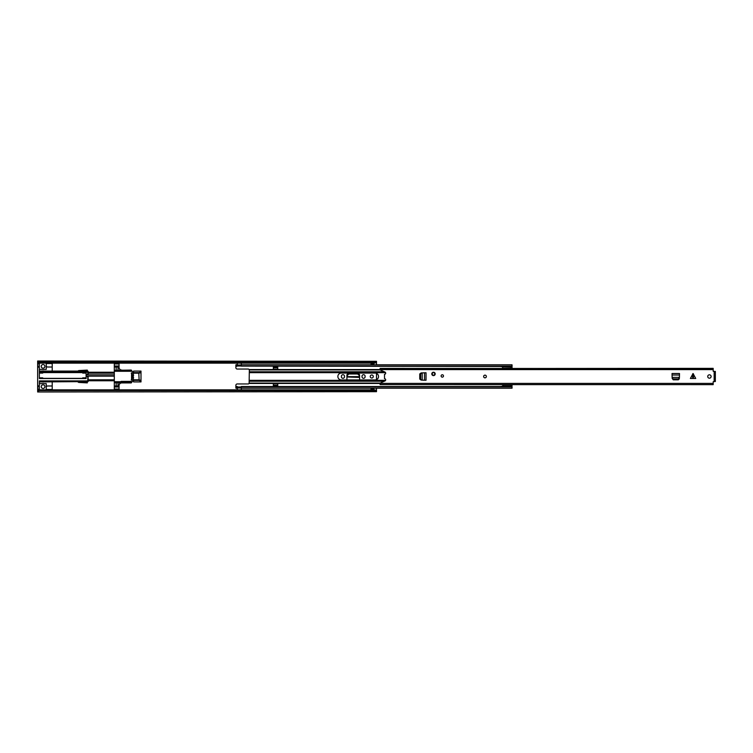 <?xml version="1.0" encoding="UTF-8"?>
<svg xmlns="http://www.w3.org/2000/svg" width="753" height="753" viewBox="0 0 753 753"><rect width="100%" height="100%" fill="white"/><g stroke="black" fill="none" stroke-linecap="round" stroke-linejoin="round"><path stroke-width="1.13" d="M77.841 371.803L79.084 370.551M79.084 382.449L77.841 381.093M77.521 371.916L78.83 370.561M78.83 382.439L77.521 381.084M373.281 376.5A1.525 1.525 0 0 0 371.756 374.975A1.525 1.525 0 0 0 370.231 376.5A1.525 1.525 0 0 0 371.756 378.025A1.525 1.525 0 0 0 373.281 376.5M44.898 366.372A1.826 1.826 0 0 0 43.072 364.537A1.826 1.826 0 0 0 41.246 366.372A1.826 1.826 0 0 0 43.072 368.198A1.826 1.826 0 0 0 44.898 366.372M44.898 386.628A1.826 1.826 0 0 0 43.072 384.802A1.826 1.826 0 0 0 41.246 386.628A1.826 1.826 0 0 0 43.072 388.463A1.826 1.826 0 0 0 44.898 386.628M37.65 363.963L37.65 366.165L39.344 366.165L39.344 363.963L37.65 363.963L37.65 361.609L39.344 362.428L374.806 362.428L376.5 361.609L376.5 362.325L374.806 363.144L374.806 362.428M37.65 390.675L39.344 389.856L39.344 390.572L37.65 391.391L37.65 386.835L39.344 386.835L39.344 389.037L37.65 389.037M39.344 389.856L374.806 389.856L376.5 390.675L376.5 388.209M376.5 379.625L376.5 373.375M376.5 364.791L376.5 362.325M373.789 364.791L373.789 363.963L371.078 363.963L371.078 364.791M371.078 388.209L371.078 389.037L373.789 389.037L373.789 388.209M361.995 376.265L361.995 376.735A1.562 1.562 0 0 0 363.558 378.298A1.562 1.562 0 0 0 365.111 376.735L365.111 376.265A1.562 1.562 0 0 0 363.558 374.702A1.562 1.562 0 0 0 361.995 376.265M341.391 376.265L341.391 376.735A1.562 1.562 0 0 0 342.954 378.298A1.562 1.562 0 0 0 344.516 376.735L344.516 376.265A1.562 1.562 0 0 0 342.954 374.702A1.562 1.562 0 0 0 341.391 376.265M346.917 379.926L346.917 375.258A1.666 1.666 0 0 1 348.592 373.582L357.92 373.582A1.666 1.666 0 0 1 359.595 375.258L359.595 379.926M87.292 371.078L87.292 370.118L78.698 370.57L77.521 371.351M77.521 381.649L78.698 382.43L87.292 382.882L87.292 381.922M376.5 391.682L37.65 391.984L376.5 391.682L374.806 390.572L374.806 389.856M376.5 390.675L376.5 391.391M37.65 361.318L376.5 361.318L37.65 361.016L37.65 361.609M39.344 362.428L39.344 363.144L374.806 363.144M39.344 390.572L374.806 390.572M39.344 363.144L37.65 362.325M373.789 389.037L373.789 389.715L371.078 389.715L373.789 389.517M371.078 389.517L371.078 389.037M371.078 363.963L371.078 363.483L373.789 363.483L373.789 363.963M373.789 363.483L371.078 363.483M359.416 377.404L359.369 376.641L347.142 376.641L347.199 375.483L348.865 373.996L357.703 373.996L359.313 375.483L359.416 377.404L347.142 376.989M52.221 371.078L52.221 367.012L47.599 367.012A1.355 1.355 0 0 1 46.253 365.864L46.253 365.873A3.219 3.219 0 0 1 46.253 366.796L46.253 369.384L44.098 369.384A3.219 3.219 0 0 1 42.046 369.384L39.344 369.384M132.641 380.773L133.545 380.736L133.545 381.922L140.999 381.922L140.999 371.078L133.545 371.078L133.545 372.396M39.344 383.616L42.046 383.616A3.219 3.219 0 0 1 44.098 383.616L46.253 383.616L46.253 386.204A3.219 3.219 0 0 1 46.253 387.127L46.253 387.136A1.355 1.355 0 0 1 47.599 385.988L52.221 385.988L52.221 389.856M39.344 366.165L39.344 372.095L87.8 372.095L87.8 374.401L86.106 374.401L86.106 378.533L42.733 378.533L42.733 377.855L39.344 377.855M39.344 373.111L42.733 373.111L42.733 372.434L39.344 372.434L39.344 378.533L42.733 378.533M86.106 376.566L87.8 376.566L87.8 380.905L39.344 380.905L39.344 386.835M42.733 372.434L86.106 372.434L86.106 374.401M52.221 367.012L52.221 363.144M87.8 374.401L87.8 371.078L39.344 371.078M114.305 372.631L88.139 372.631L88.139 374.815M88.139 372.631L114.305 372.264M88.139 372.095L88.139 371.417M114.305 380.736L88.139 380.773L88.139 376.566L88.139 380.905M39.344 381.922L88.139 381.583M52.221 381.922L52.221 385.988M46.253 389.856L46.253 387.136M39.344 385.818L37.65 385.818L37.65 367.182L39.344 367.182M46.253 365.864L46.253 363.144M86.106 377.855L82.717 377.855L82.717 378.533M82.717 372.434L82.717 373.111L86.106 373.111M140.999 371.86L138.806 372.631L139.107 373.187L140.999 372.528M140.999 380.472L139.107 379.813L138.806 380.369L140.999 381.14M37.65 385.818L37.65 386.835M37.65 366.165L37.65 367.182M116.169 367.012L116.169 370.307L131.248 370.071L132.114 371.276A9.798 9.798 0 0 1 133.554 375.408A0.678 0.678 0 0 1 132.942 376.161A0.678 0.678 0 0 1 132.33 375.399A8.584 8.584 0 0 0 131.568 372.82L131.568 380.18A8.584 8.584 0 0 0 132.33 377.601A0.678 0.678 0 0 1 132.942 376.839A0.678 0.678 0 0 1 133.554 377.592A9.798 9.798 0 0 1 132.114 381.724L131.248 381.724M114.305 389.856L114.305 363.144M121.76 370.071A2.711 2.711 0 0 1 119.049 367.36L119.049 365.996L114.305 365.996M114.305 387.004L119.049 387.004L119.049 385.64A2.711 2.711 0 0 1 121.76 382.929L131.248 382.929L132.114 381.724M114.305 363.963L119.049 363.963L119.049 363.144M119.049 363.963L119.049 365.996M114.305 367.012L119.049 367.012M116.169 370.307L114.305 370.307M132.114 371.276L114.305 371.276M121.082 381.724L121.082 382.26L121.082 381.724L114.305 381.724M121.76 382.929L114.305 382.693M116.169 382.693L116.169 385.988M119.049 385.988L114.305 385.988M119.049 387.004L119.049 389.037L114.305 389.037M119.049 389.856L119.049 389.037M118.033 370.071L118.033 367.012M118.033 385.988L118.033 382.929M121.082 382.26L131.248 382.26L131.248 381.376L121.082 381.376M127.859 382.26L127.859 381.376M420.287 379.23L421.172 380.096L419.75 379.051L419.75 373.949L421.172 372.904L420.278 373.921L420.287 379.23M425.991 380.227L426.038 372.773L426.038 380.227L422.198 380.152L422.198 372.867L420.673 373.921L420.682 379.23L421.567 380.096M425.991 372.773L421.567 372.904M693.457 373.93L693.457 378.467L695.725 378.467L693.052 373.535L690.388 378.467L692.647 378.467L692.647 373.93M707.726 376.5A1.694 1.694 0 0 0 709.42 378.194A1.694 1.694 0 0 0 711.114 376.5A1.694 1.694 0 0 0 709.42 374.806A1.694 1.694 0 0 0 707.726 376.5M483.642 376.5A1.355 1.355 0 0 0 484.998 377.855A1.355 1.355 0 0 0 486.353 376.5A1.355 1.355 0 0 0 484.998 375.145A1.355 1.355 0 0 0 483.642 376.5M441.117 375.954A1.186 1.186 0 0 0 442.303 377.14A1.186 1.186 0 0 0 443.489 375.954A1.186 1.186 0 0 0 442.303 374.768A1.186 1.186 0 0 0 441.117 375.954M431.798 373.921A1.694 1.694 0 0 0 433.493 375.615A1.694 1.694 0 0 0 435.187 373.921A1.694 1.694 0 0 0 433.493 372.227A1.694 1.694 0 0 0 431.798 373.921M714.333 371.502L715.35 371.417L715.35 381.498L713.185 381.696L713.185 384.642L380.096 384.614L713.185 384.614M380.096 368.575L713.185 368.358L713.185 371.304L715.35 371.502M713.185 368.575L380.096 368.386L380.096 369.892L384.962 372.057A1.186 1.186 0 0 1 384.501 374.335L384.501 378.665A1.186 1.186 0 0 1 384.962 380.943L380.096 383.108L380.096 384.614M679.422 377.366L679.498 373.516L672.043 373.516L672.128 377.469M679.347 378.797L673.191 379.277L672.175 378.382L673.22 379.804L678.331 379.804L679.347 378.797M693.457 378.467L692.647 378.467M715.35 381.498L714.333 381.498M672.175 377.987L673.191 378.881L678.5 378.872L679.404 377.366L672.147 377.366L672.175 378.382L672.137 377.601M679.413 377.469L679.366 377.987M433.493 372.255A1.657 1.657 0 0 1 435.159 373.921A1.657 1.657 0 0 1 433.493 375.578A1.657 1.657 0 0 1 431.836 373.921A1.657 1.657 0 0 1 433.493 372.255A1.657 1.657 0 0 0 431.836 373.921A1.657 1.657 0 0 0 433.493 375.578M337.871 376.5A3.426 3.426 0 0 0 341.297 379.926L375.107 379.926A3.426 3.426 0 0 0 378.533 376.5A3.426 3.426 0 0 0 375.107 373.074L341.297 373.074A3.426 3.426 0 0 0 337.871 376.5M235.877 386.515L235.877 388.209L237.233 388.209L237.233 386.515L235.877 386.515L235.877 385.31A1.355 1.355 0 0 1 237.233 383.955L248.076 383.955A1.355 1.355 0 0 0 249.13 383.446L249.337 369.911L380.143 369.911M237.233 366.127L237.233 364.791L235.877 364.791L235.877 366.127L237.233 366.127L235.877 366.485L235.877 367.69A1.355 1.355 0 0 0 237.233 369.045L248.076 369.045A1.355 1.355 0 0 1 249.13 369.554L249.337 369.911M273.358 369.215L277.763 369.215L277.763 366.636L273.358 366.636L273.358 369.215M502.684 368.358L502.778 366.127M512.04 368.358L512.04 366.127L241.299 366.127L241.299 364.791L512.04 364.791L512.04 366.127M241.261 363.144L241.299 365.958M237.233 365.958L237.27 363.144M273.358 383.785L273.358 386.364L277.763 386.364L277.763 383.785L273.358 383.785M237.233 387.042L237.27 389.856M241.261 389.856L241.299 387.042M511.993 386.515L512.04 384.642M502.778 366.485L241.299 366.127M241.299 386.873L512.04 386.873L512.04 388.209L241.299 388.209L241.299 386.515L502.778 386.515M235.877 386.873L237.233 386.873M273.358 385.207L277.763 385.207M273.358 386.025L277.763 386.025M277.763 367.793L273.358 367.793M277.763 366.975L273.358 366.975M502.778 386.873L502.778 384.943L510.318 384.943L502.778 384.642M502.778 368.358L510.318 368.208L511.993 367.596L511.993 366.127M511.993 368.358L511.993 367.596M502.778 367.003L511.993 367.003M502.778 386.148L511.993 386.148L511.993 384.642M511.993 385.555L510.318 384.943M511.993 386.873L511.993 386.148M502.778 386.195L500.199 386.524M500.199 366.485L502.778 366.815M37.65 390.431L38.177 390.431M375.973 390.431L376.5 390.431M37.65 362.57L38.177 362.57M375.973 362.57L376.5 362.57M371.078 389.376L373.789 389.376M373.789 363.624L371.078 363.624M86.444 370.165L86.444 371.078M86.444 381.922L86.444 382.835M86.388 370.165L86.388 371.078M86.388 381.922L86.388 382.835M86.021 370.184L86.021 371.078M86.021 381.922L86.021 382.816M81.362 370.429L81.362 371.078M81.362 381.922L81.362 382.571M81.475 370.429L81.475 371.078M81.475 381.922L81.475 382.571M132.66 372.264L133.545 372.264M133.046 373.187L138.806 373.187L138.806 372.631L132.82 372.631M88.139 380.369L114.305 380.369M132.82 380.369L138.806 380.369L138.806 379.813L133.046 379.813M133.545 380.736L132.66 380.736M52.221 389.48L46.253 389.48M46.253 363.52L52.221 363.52M138.806 373.187L139.107 379.813L138.806 373.187M88.139 373.187L114.305 373.187M131.248 373.187L131.737 373.187M114.305 379.813L88.139 379.813M131.737 379.813L131.248 379.813M130.824 381.376L130.824 382.26M121.76 382.26L121.76 381.376M714.164 381.498L714.164 371.502M380.096 369.61L713.185 369.61M380.096 383.39L713.185 383.39M679.498 375.041L672.043 375.041M679.498 373.563L672.043 373.563M424.523 380.227L424.523 372.773M433.493 372.424C435.262 373.422 435.262 374.41 433.493 375.408C431.723 374.41 431.723 373.422 433.493 372.424M249.431 380.34L385.564 380.34M249.431 372.66L385.564 372.66M249.431 371.766L384.312 371.766M249.13 369.554L380.096 369.554M249.431 381.234L384.312 381.234M249.337 383.089L380.143 383.089M249.13 383.446L380.096 383.446M237.27 388.002L241.261 388.002M241.261 364.998L237.27 364.998M133.545 372.227L132.641 372.227M114.305 372.227L88.139 372.227M88.139 380.773L114.305 380.773M42.733 378.364L82.717 378.364M42.733 372.603L82.717 372.603M86.106 376.152L114.305 376.152M86.106 374.815L114.305 374.815M241.261 386.986L237.27 386.986M237.27 366.014L241.261 366.014"/></g></svg>
